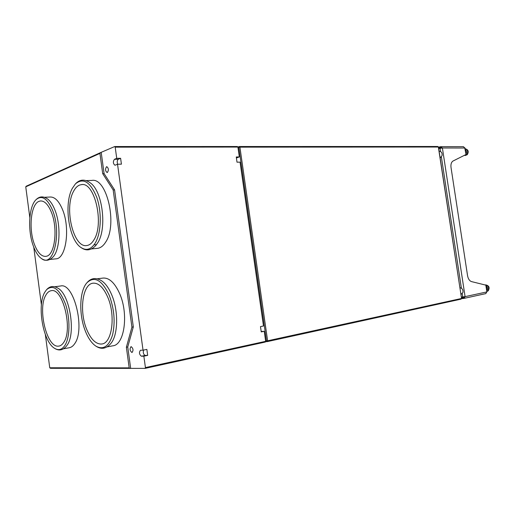 <?xml version="1.0" encoding="UTF-8"?>
<svg xmlns="http://www.w3.org/2000/svg" width="515" height="515" viewBox="0 0 515 515"><rect width="100%" height="100%" fill="white"/><g stroke="black" fill="none" stroke-linecap="round" stroke-linejoin="round"><path stroke-width="0.77" d="M236.417 157.996L239.314 156.933L237.904 147.065L237.376 146.524L114.703 146.543L100.534 152.62L99.936 153.393L102.697 173.652L104.094 173.613L101.23 152.62M29.838 217.645L25.75 186.836L26.297 186.166L100.534 152.62M261.189 331.506L264.234 331.28L265.669 341.323L265.322 342.044L145.121 368.386L50.464 368.302L49.749 367.774L45.346 334.57M239.314 156.933L236.269 156.972L237.009 162.186L240.054 162.135L263.474 325.995L260.487 326.594L261.247 331.898L264.234 331.28M261.556 331.428L261.169 331.383M237.904 147.065L115.193 147.155L114.703 146.543M115.193 147.155L116.731 158.343L114.42 159.322C112.875 161.723 113.062 163.699 114.987 165.244L117.536 164.234L143.035 350.174L140.473 350.264C138.908 352.434 139.217 354.423 141.4 356.226L145.204 355.44C143.453 354.494 142.913 352.704 143.582 350.065M130.668 368.354L127.746 346.968L133.321 326.896L114.581 189.9L104.094 173.613M145.204 355.44L147.676 355.382L143.859 356.174L145.423 367.588L145.121 368.386M143.859 356.174L141.4 356.226M107.352 172.499L107.133 172.551C105.26 171.025 105.073 169.081 106.56 166.731L106.792 166.673C108.665 168.218 108.852 170.162 107.352 172.499M131.138 346.64C133.256 348.391 133.559 350.348 132.046 352.492L131.937 352.505C129.825 350.734 129.529 348.777 131.042 346.647L131.138 346.64M25.75 186.836L99.936 153.393M41.4 304.835L33.752 247.142M129.98 368.502L129.188 367.871L49.749 367.774M127.746 346.968L126.368 347.239L131.93 327.141L113.171 189.964L102.697 173.652M129.188 367.871L126.368 347.239M265.669 341.323L145.423 367.588M117.678 164.234C116.911 161.98 117.117 160.326 118.296 159.277L120.613 158.298L116.731 158.343M120.613 158.298L121.418 164.169L117.536 164.234M147.676 355.382L146.859 349.408L143.035 350.174M133.321 326.896L131.93 327.141M114.581 189.9L113.171 189.964M63.525 348.81L69.293 347.741C71.328 347.387 73.13 346.035 74.694 343.679C85.567 329.304 73.793 282.226 60.616 285.992L54.77 286.739M55.717 258.858L55.923 258.839C66.165 258.858 70.484 227.727 62.328 209.103C58.787 200.889 54.745 196.859 50.206 197.02L44.496 197.284M97.238 248.365L97.554 248.339C100.65 247.947 103.38 245.835 105.742 242.011C117.761 224.456 106.785 177.224 91.779 180.437L86.192 180.611M107.094 346.904L112.798 345.816C124.437 345.037 128.827 313.995 119.628 293.563C114.761 282.799 109.225 277.637 103.032 278.074L97.213 278.802M54.706 348.398C58.581 350.702 61.967 349.724 64.858 345.468C70.027 337.621 70.375 318.425 65.476 304.043C59.45 288.896 53.129 284.132 46.517 289.752L44.805 292.205C36.72 305.344 43.086 342.05 54.706 348.398C58.91 351.011 62.779 350.303 66.313 346.28L67.137 345.159M67.214 345.037C75.988 333.218 69.789 294.76 58.182 288.329C53.708 285.548 49.82 286.025 46.517 289.752M41.419 258.498C45.442 261.279 49.292 260.783 52.968 257.024C60.113 249.955 61.169 224.707 54.719 209.541C52.665 204.532 50.29 201.011 47.586 198.97C43.279 195.977 39.398 196.241 35.947 199.769C28.589 206.83 27.514 231.467 33.636 246.846C35.799 252.459 38.393 256.341 41.419 258.498C53.515 268.63 62.212 232.561 52.318 209.676C47.097 198.146 41.644 194.844 35.947 199.769M80.874 247.438C86.005 251.217 90.975 250.58 95.784 245.526L97.786 242.732C107.152 228.615 102.556 191.284 90.46 183.012C84.853 178.905 79.831 179.201 75.409 183.9L72.325 188.368C63.648 203.972 68.752 239.578 80.874 247.438C86.263 251.05 91.065 249.563 95.275 242.964C101.21 233.115 101.976 212.302 96.788 197.432C90.383 181.892 83.256 177.379 75.409 183.9M95.951 346.177C101.378 349.724 106.386 348.784 110.97 343.351C118.18 334.827 118.611 310.687 111.652 294.689C108.91 288.245 105.691 283.701 101.996 281.048C96.105 277.25 91.071 277.843 86.881 282.825C79.368 291.155 78.737 314.768 85.368 331.106C88.245 338.336 91.773 343.357 95.951 346.177C103.315 350.187 108.852 346.447 112.56 334.95C115.437 322.087 114.298 308.788 109.135 295.05C101.79 279.825 94.374 275.75 86.881 282.825M50.985 290.743C49.002 291.13 47.303 292.572 45.887 295.076C37.383 308.524 46.736 347.702 58.362 346.144L58.948 346.086C60.744 345.777 62.334 344.554 63.712 342.417C73.175 329.51 62.753 287.383 51.197 290.705L50.985 290.743M46.395 256.258C54.989 255.015 58.137 227.991 51.223 211.845C48.101 204.449 44.541 200.818 40.543 200.959L39.076 201.32C30.758 204.062 28.357 229.413 34.621 244.882C37.737 252.704 41.432 256.541 45.693 256.393L46.395 256.258M87.679 245.372C90.048 244.728 92.146 242.88 93.955 239.823C104.429 224.025 94.696 181.75 81.512 184.608L79.529 185.085C77.211 186.05 75.222 188.123 73.561 191.303C63.931 208.066 73.42 248.114 86.732 245.546L87.679 245.372M92.797 283.224C82.445 284.467 79.117 311.208 86.617 329.207C90.614 338.896 95.417 343.853 101.024 344.065L101.809 343.981C112.051 343.318 115.836 315.528 107.738 297.161C103.438 287.46 98.552 282.793 93.086 283.179L92.797 283.224M438.497 147.232L440.331 146.736L440.454 147.541L441.246 147.541M440.331 146.736L440.834 146.736L440.956 147.541L441.709 148.043M440.563 148.236L440.454 147.541L439.952 147.541L440.074 148.352L442.404 147.992L440.834 146.736M464.865 155.092L466.069 154.706L464.742 147.947L463.436 146.685L441.168 146.698M464.408 296.762L463.906 297.561L462.863 297.786L462.734 296.962L461.337 297.084L465.084 296.64L442.404 147.992L465.039 148.024L466.062 154.674M461.543 298.655L463.964 298.391L463.983 297.541M463.236 296.917L463.474 298.494M463.964 298.391L465.084 296.64L486.868 291.915L485.748 293.621M465.772 154.635L453.052 161.015C451.333 162.103 450.657 164.272 451.031 167.53L467.556 275.66C468.187 278.924 469.5 280.907 471.502 281.602L485.825 285.136L486.868 291.915L486.102 285.059L485.529 285.065M440.074 148.352L438.722 148.713L440.074 148.352L440.563 151.532M439.952 147.541L438.6 147.908M462.863 297.786L461.466 297.902M439.115 151.262L439.366 151.256C441.49 151.577 442.385 153.052 442.044 155.678L440.138 157.983M439.411 153.2L439.662 154.848M459.908 287.692C462.251 288.207 463.255 289.81 462.921 292.52L460.944 294.477M460.339 290.531L460.597 292.205M465.38 155.466L467.253 154.674C468.94 151.687 468.36 149.756 465.515 148.861L465.167 148.861C467.865 149.897 468.38 151.835 466.706 154.68L464.266 155.388M465.315 149.826C466.757 150.882 466.97 152.253 465.953 153.946M465.47 150.805L465.747 152.627M487.068 291.361L488.188 290.859C489.971 287.64 489.134 285.645 485.677 284.866L485.606 284.879M487.061 291.323L487.66 290.969C489.437 287.763 488.606 285.767 485.162 284.969L485.677 284.866M486.263 286.121C487.744 287.396 487.963 288.786 486.9 290.293M486.456 287.364L486.739 289.205M237.982 147.618L239.913 147.148L267.613 340.808L265.618 340.994M267.053 341.625L265.489 341.69L267.266 341.612L266.5 340.962L238.812 147.322L239.147 146.575L239.913 147.148L438.465 147.02L461.549 298.449L438.342 146.987L437.847 146.498L239.443 146.524M267.266 341.612L267.613 340.808L461.434 298.494L461.06 299.144L461.427 298.449M267.324 341.593L461.06 299.144L267.279 341.612M239.533 146.543L437.847 146.498L438.465 147.007M236.765 157.809L236.385 157.815M118.296 159.277L114.42 159.322M462.734 296.962L462.245 293.737M461.395 288.181L441.4 157.024M239.411 146.524L237.872 147.033M55.923 258.839L49.929 259.451M97.554 248.339L91.509 248.919M81.512 184.608L82.149 184.589M40.543 200.959L40.955 200.94M94 244.876L96.505 244.644M464.137 298.359L485.877 293.601M465.541 155.466L464.994 155.472"/></g></svg>
